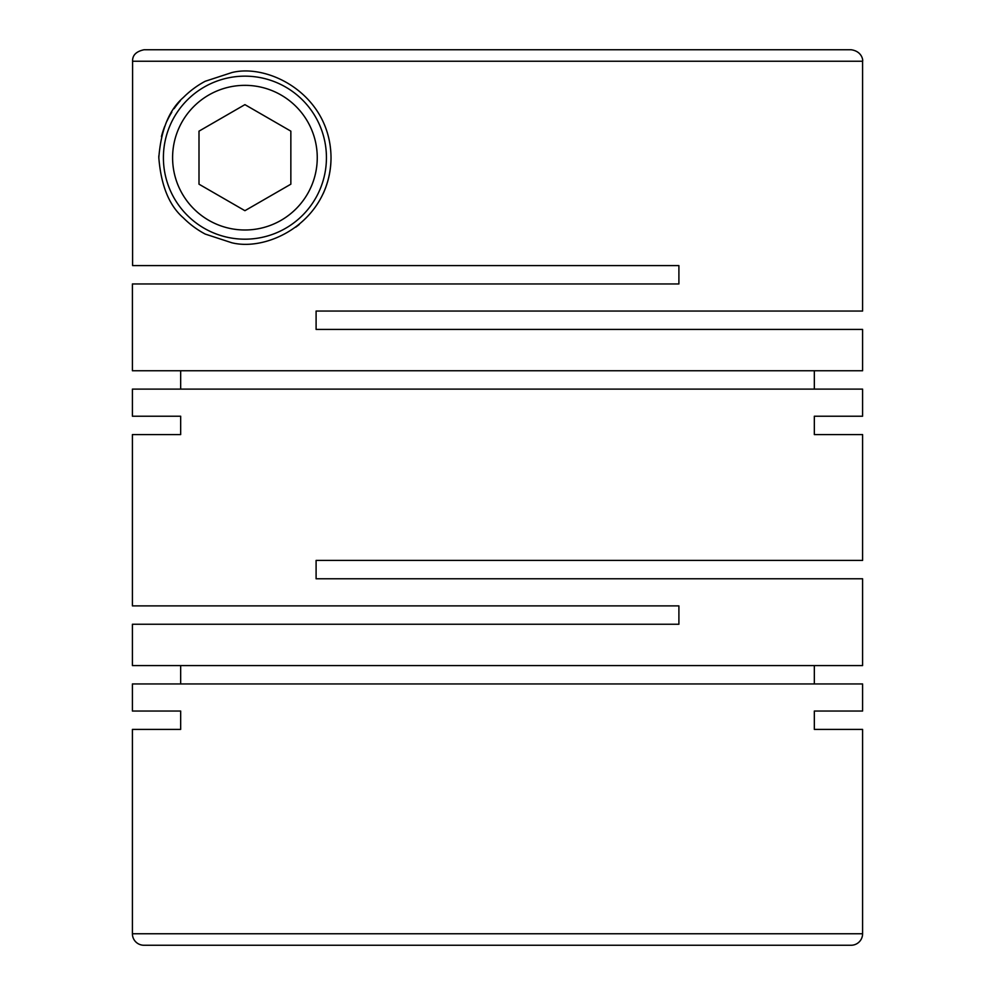 <?xml version="1.0" encoding="UTF-8"?>
<svg xmlns="http://www.w3.org/2000/svg" width="995" height="995" viewBox="0 0 995 995"><rect width="100%" height="100%" fill="white"/><g stroke="black" fill="none" stroke-linecap="round" stroke-linejoin="round"><path stroke-width="1.49" d="M862.59 61.23L862.59 311.049L316.099 311.049L316.099 329.42L862.59 329.42L862.59 370.749L132.41 370.749L132.41 283.961L678.901 283.961L678.901 265.59L132.596 265.59L132.596 61.23L862.59 61.23C863.138 60.608 862.242 51.292 851.111 49.75L835.029 49.75M814.333 370.749L814.333 389.12M132.41 416.221L180.667 416.221L132.41 416.221L132.41 389.12L862.59 389.12L862.59 416.221L814.333 416.221L862.59 416.221M180.667 370.749L180.667 389.12M331.024 157.67C330.576 95.383 269.359 63.195 231.91 72.548L205.194 81.279C197.308 85.446 190.02 90.856 183.341 97.498C169.175 109.773 161.003 129.835 158.814 157.67C161.028 185.567 169.212 205.642 183.366 217.88C189.858 224.373 197.147 229.77 205.219 234.074L231.81 242.768C269.235 252.058 330.477 220.293 331.024 157.67A86.105 86.105 0 0 1 323.089 193.801M132.41 434.591L180.667 434.591L132.41 434.591L132.41 605.88L678.901 605.88L678.901 624.251L132.41 624.251L132.41 665.58L862.59 665.58L862.59 578.779L316.099 578.779L316.099 560.409L862.59 560.409L862.59 434.591L814.333 434.591L862.59 434.591M814.333 665.58L814.333 683.951M132.41 711.039L180.667 711.039L132.41 711.039L132.41 683.951L862.59 683.951L862.59 711.039L814.333 711.039L862.59 711.039M180.667 665.58L180.667 683.951M180.667 416.221L180.667 434.591M814.333 416.221L814.333 434.591M862.59 729.41L814.333 729.41L862.59 729.41L862.59 933.77A11.48 11.48 0 0 1 851.111 945.25L143.889 945.25A11.48 11.48 0 0 1 132.41 933.77L862.59 933.77M180.667 711.039L180.667 729.41L132.41 729.41L132.41 933.77M814.333 711.039L814.333 729.41M486.02 945.25L388.149 945.25M326.435 157.67A81.515 81.515 0 0 0 244.919 76.155A81.515 81.515 0 0 0 163.404 157.67A81.515 81.515 0 0 0 244.919 239.186A81.515 81.515 0 0 0 326.435 157.67M172.595 157.67A72.324 72.324 0 0 0 244.919 229.994A72.324 72.324 0 0 0 317.256 157.67A72.324 72.324 0 0 0 244.919 85.346A72.324 72.324 0 0 0 172.595 157.67M299.271 224.46A86.105 86.105 0 0 1 295.726 227.183M132.596 61.23C132.372 55.235 136.203 51.404 144.076 49.75L337.181 49.75M158.814 157.67A86.105 86.105 0 0 1 158.839 155.78M161.426 136.613A86.105 86.105 0 0 1 164.76 126.253M166.973 121.091A86.105 86.105 0 0 1 171.812 112.186M174.125 108.654A86.105 86.105 0 0 1 180.319 100.744M244.919 210.691L290.851 184.187L290.851 131.153L244.919 104.637L199 131.153L199 184.187L244.919 210.691M508.98 945.25L606.851 945.25M144.076 49.75L851.111 49.75M132.41 729.41L180.667 729.41"/></g></svg>

